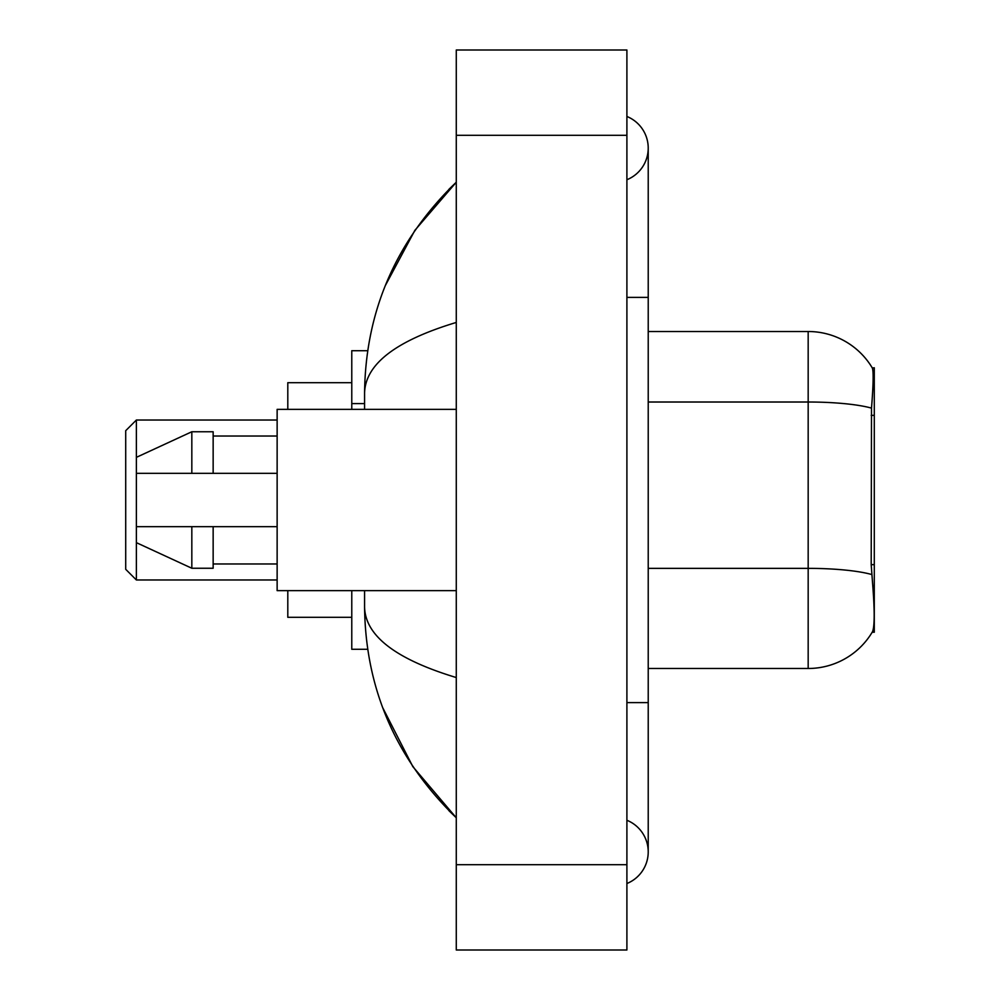 <?xml version="1.0" encoding="UTF-8"?>
<svg xmlns="http://www.w3.org/2000/svg" width="1000" height="1000" viewBox="0 0 1000 1000"><rect width="100%" height="100%" fill="white"/><g stroke="black" fill="none" stroke-linecap="round" stroke-linejoin="round"><path stroke-width="1.5" d="M874.287 564.65L871.2 564.65L872.562 583.175C874.712 609.888 874.712 626.025 872.562 631.587L872.188 632.225L874.287 632.225L874.287 367.775L872.35 368.038A74.65 74.65 0 0 0 808.175 331.512A74.65 74.65 0 0 1 872.188 367.775A74.65 74.65 0 0 0 808.175 331.512L648.225 331.512M367.688 350.712L351.775 350.712L351.775 409.363M367.688 649.287L351.775 649.287L351.775 590.638M626.9 702.613L648.225 702.613L648.225 148.1A34.125 34.125 0 0 1 626.9 179.737A34.125 34.125 0 0 0 626.9 116.475A34.125 34.125 0 0 1 648.225 148.1A34.125 34.125 0 0 0 626.9 116.475A34.125 34.125 0 0 1 648.225 148.1M626.9 883.525A34.125 34.125 0 0 0 626.9 820.263A34.125 34.125 0 0 1 626.9 883.525A34.125 34.125 0 0 0 648.225 851.9A34.125 34.125 0 0 1 626.9 883.525M456.275 322.45C395.962 340.637 365.387 364.125 364.575 392.938L364.575 409.363M364.575 590.638L364.575 607.062C365.25 635.775 395.825 659.275 456.275 677.55M456.275 950L626.9 950L626.9 50L456.275 50L456.275 950M364.575 392.938C365.487 310.925 396.05 240.688 456.275 182.225L414.888 230.325L385.337 285.575M382.75 707.763L412.837 766.637L456.275 817.775C396.05 759.312 365.487 689.075 364.575 607.062M872.562 631.587A74.65 74.65 0 0 1 808.175 668.487L648.225 668.487M871.2 564.65L871.5 408.113C873.35 384.913 873.637 371.562 872.35 368.038A74.65 74.65 0 0 0 808.175 331.512L808.175 402.013L648.225 402.013M456.275 409.363L277.137 409.363L277.137 590.638L456.275 590.638M191.825 473.338L136.375 473.338L136.375 457.35L191.825 431.75L191.825 473.338L277.137 473.338M191.825 431.75L213.15 431.75L213.15 473.338M277.137 526.663L213.15 526.663L213.15 568.25L191.825 568.25L191.825 526.663L136.375 526.663L136.375 542.65L191.825 568.25M136.375 526.663L150.488 526.663M213.15 526.663L191.825 526.663M136.375 579.975L136.375 420.025L125.712 430.688L125.712 569.312L136.375 579.975L277.137 579.975M287.8 590.638L287.8 617.3L351.775 617.3M351.775 382.7L287.8 382.7L287.8 409.363M874.287 415.363L871.2 415.363M364.575 403.587L351.775 403.587M626.9 297.387L648.225 297.387M456.275 864.688L626.9 864.688M456.275 135.312L626.9 135.312M808.175 668.487L808.175 402.013A74.65 12.962 180 0 1 871.5 408.113M871.737 574.525A74.65 12.962 180 0 0 808.175 568.362L648.225 568.362M648.225 702.613L648.225 851.9M456.275 182.225L448.862 189.387M456.275 817.775L448.862 810.612M213.15 436.025L277.137 436.025M213.15 563.975L277.137 563.975M136.375 420.025L277.137 420.025"/></g></svg>
